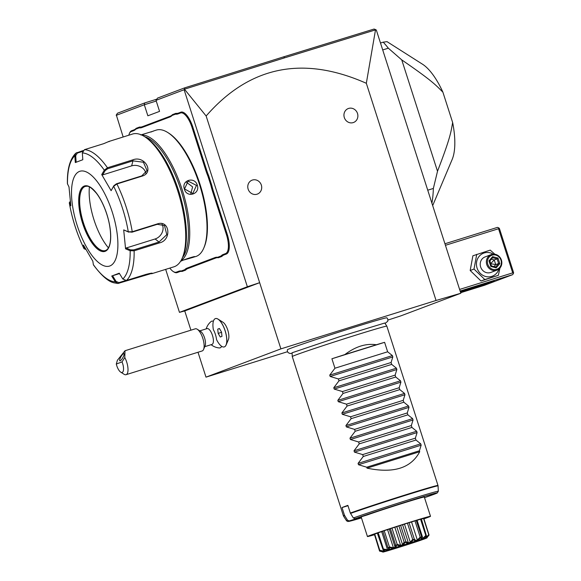 <?xml version="1.0" encoding="UTF-8"?>
<svg xmlns="http://www.w3.org/2000/svg" width="581" height="581" viewBox="0 0 581 581"><rect width="100%" height="100%" fill="white"/><g stroke="black" fill="none" stroke-linecap="round" stroke-linejoin="round"><path stroke-width="0.87" d="M387.985 320.044L400.781 315.897L460.827 293.245L436.062 300.479L280.906 348.876L205.994 377.142L287.501 351.716M385.072 323.421L387.752 321.286L387.847 319.216L386.881 317.8A52.261 1.068 162.2 0 0 346.044 329.826A52.261 1.068 162.2 0 0 290.921 348.201A52.261 1.068 162.2 0 0 287.37 349.747L287.406 351.469L288.176 352.696L290.137 353.531L292.105 353.27M165.672 269.381L179.471 312.36L184.743 310.944L190.917 330.182M198.005 352.246L205.994 377.142M116.222 115.358L144.313 104.762L144.684 102.946L117.544 113.186L116.309 114.929L123.157 136.963M436.062 300.479L366.328 83.286C302.977 55.246 249.583 66.154 206.139 115.997L184.468 89.213L184.707 87.847L157.56 98.087L156.02 100.346L184.112 89.743L247.361 286.745L179.471 312.36M156.245 101.043L144.313 104.762L147.857 115.793L159.564 111.378L156.02 100.346M176.406 272.133L177.198 272.576A18.214 6.87 72.7 0 1 173.908 271.952L173.24 271.53A17.546 6.623 -107.3 0 0 176.406 272.133L178.759 271.247A34.766 13.116 72.7 0 1 181.352 270.971L184.751 269.693A34.766 13.116 72.7 0 1 186.929 268.161L215.05 257.55A34.766 13.116 72.7 0 1 217.643 257.281L221.034 256.003A34.766 13.116 72.7 0 1 223.22 254.471L225.573 253.585A17.546 6.623 -107.3 0 0 226.416 234.535L212.74 191.955A34.766 13.116 72.7 0 1 210.91 185.433L207.976 176.29A34.766 13.116 72.7 0 1 205.674 169.95L192.006 127.37A17.546 6.623 -107.3 0 0 180.437 113.004L178.084 113.891A34.766 13.116 72.7 0 1 175.498 114.159L172.099 115.445A34.766 13.116 72.7 0 1 169.913 116.97L141.8 127.58A34.766 13.116 72.7 0 1 139.208 127.849L135.809 129.135A34.766 13.116 72.7 0 1 133.63 130.667L131.277 131.553A17.546 6.623 -107.3 0 0 129.287 133.761A17.546 6.623 -107.3 0 0 128.829 135.199M177.198 272.576L179.551 271.69A34.105 12.869 -107.3 0 1 182.114 271.429L185.557 270.129L184.751 269.693M186.929 268.161L187.721 268.611A34.105 12.869 -107.3 0 0 185.557 270.129M187.721 268.611L215.834 258A34.105 12.869 -107.3 0 1 218.405 257.739L221.848 256.439L221.034 256.003M223.22 254.471L224.005 254.921A34.105 12.869 -107.3 0 0 221.848 256.439M224.005 254.921L226.358 254.028A18.214 6.87 72.7 0 0 227.236 234.266L213.561 191.679A34.105 12.869 -107.3 0 1 211.753 185.23L208.775 175.956L207.976 176.29M205.674 169.95L206.495 169.681A34.105 12.869 -107.3 0 0 208.775 175.956M206.495 169.681L192.827 127.094A18.214 6.87 72.7 0 0 180.822 112.191L178.469 113.077A34.105 12.869 -107.3 0 1 175.898 113.339L172.463 114.639L172.099 115.445M169.913 116.97L170.298 116.164A34.105 12.869 -107.3 0 0 172.463 114.639M170.298 116.164L142.178 126.767A34.105 12.869 -107.3 0 1 139.614 127.028L136.172 128.328L135.809 129.135M133.63 130.667L134.008 129.853A34.105 12.869 -107.3 0 0 136.172 128.328M134.008 129.853L131.655 130.74A18.214 6.87 72.7 0 0 129.599 133.034L129.287 133.761M206.139 115.997L259.656 282.686L247.361 286.745M184.707 87.847L283.659 56.836L284.683 57.802L184.475 89.205L184.112 89.743M184.743 310.944L259.656 282.686L280.906 348.876M218.049 319.122L223.002 322.266A9.935 3.747 72.7 0 1 227.817 330.262A9.935 3.747 72.7 0 1 228.398 339.587L226.118 344.991A14.837 5.599 -107.3 0 0 225.254 331.068A14.837 5.599 -107.3 0 0 218.049 319.122A14.837 5.599 -107.3 0 0 215.493 318.57A14.837 5.599 -107.3 0 0 215.464 318.584L215.435 318.591A14.837 5.599 -107.3 0 0 213.35 329.652A10.93 4.125 -107.3 0 1 215.406 334.431A10.93 4.125 -107.3 0 1 216.531 339.551A14.837 5.599 -107.3 0 0 224.266 346.915A14.837 5.599 -107.3 0 0 225.196 331.083A14.837 5.599 -107.3 0 0 215.435 318.591M213.365 321.271A13.98 5.273 -107.3 0 0 211.063 321.562A14.903 14.903 0 0 0 206.197 328.882M211.128 344.686A14.903 14.903 0 0 0 219.291 347.946A13.98 5.273 -107.3 0 0 221.659 346.334M248.152 189.174A7.451 6.899 -110.7 0 1 250.6 180.967A7.451 6.899 -110.7 0 1 258.857 181.395A7.887 7.887 0 0 1 261.334 185.056A7.451 6.899 -110.7 0 1 261.617 188.702A7.451 6.899 -110.7 0 1 255.328 194.497A7.451 6.899 -110.7 0 1 248.152 189.174M344.322 117.565A7.451 6.899 -110.7 0 1 346.77 109.359A7.451 6.899 -110.7 0 1 355.027 109.787A7.887 7.887 0 0 1 357.787 117.093A7.451 6.899 -110.7 0 1 351.498 122.896A7.451 6.899 -110.7 0 1 344.322 117.565M357.497 113.462A7.451 6.899 -110.7 0 1 357.787 117.093M460.827 293.245L376.328 30.052L375.5 29.885L366.328 83.286M375.82 29.667L374.041 29.05L283.659 56.836M284.683 57.802L375.5 29.885M144.684 102.946L156.826 99.162M460.66 292.708L484.539 285.264L512.631 274.66L460.123 291.037M460.319 291.669A21.526 0.443 -17.8 0 1 481.99 284.639A21.526 0.443 -17.8 0 1 494.191 281.139A21.526 0.443 -17.8 0 1 492.732 281.785A21.526 0.443 -17.8 0 1 460.53 292.301M445.438 245.298L498.542 228.74L512.711 272.867L459.6 289.432M512.711 272.867L513.401 273.535L513.589 272.627L499.42 228.5L498.73 227.832L497.452 227.382L444.944 243.759M512.631 274.66L513.401 273.535M498.542 228.74L498.73 227.832M499.958 268.037L498.338 275.336L480.988 281.001L470.182 270.499L472.89 255.785L490.241 250.12L494.881 254.246M498.338 275.336L484.815 279.555L474.009 269.054L470.182 270.499M484.815 279.555L480.988 281.001M498.912 269.039A12.31 11.402 -110.7 0 1 488.062 276.868A12.31 11.402 -110.7 0 1 477.074 268.073A12.31 11.402 -110.7 0 1 480.443 255.037A12.31 11.402 -110.7 0 1 493.298 254.166M491.177 254.609L485.033 256.933A8.279 7.662 69.3 0 0 480.64 266.955A8.279 7.662 69.3 0 0 490.88 272.424L497.024 270.1A8.279 7.662 -110.7 0 1 486.784 264.638A8.279 7.662 69.3 0 1 491.177 254.609A8.279 7.662 69.3 0 1 501.418 260.077A8.279 7.662 -110.7 0 1 497.024 270.1M474.009 269.054L476.725 254.34M500.982 260.194A7.451 6.899 -110.7 0 1 496.675 269.337A7.451 6.899 -110.7 0 1 487.808 264.304A7.451 6.899 69.3 0 1 492.122 255.153A7.451 6.899 69.3 0 1 500.982 260.194M488.999 260.854L490.8 266.447L496.189 267.834L499.791 263.636L497.997 258.051L497.096 258.865L492.615 257.703L489.645 261.145L492.652 257.666L492.601 256.657L488.999 260.854L489.601 261.196M499.791 263.636L498.592 263.52L497.096 258.865L494.235 259.939L490.604 263.68L489.936 260.825M496.189 267.834L495.593 267.02L498.592 263.52L495.731 264.602L490.604 263.68L491.504 265.945M491.163 265.851L495.666 267.013L491.17 265.873L489.645 261.138M490.8 266.447L491.098 265.858M491.337 259.191L494.235 259.939L495.731 264.602L494.024 266.592M388.333 48.187A105.96 39.98 -107.3 0 0 383.228 42.152L387.033 41.658L422.46 64.186A54.636 20.611 72.7 0 1 442.904 92.183C435.656 84.942 432.293 80.897 401.754 59.901L388.333 48.187L382.712 49.937M383.228 42.152L380.49 43.009M431.908 203.168A105.96 39.98 -107.3 0 0 433.368 188.44L437.508 171.25L401.754 59.901M427.739 190.198L433.368 188.44M442.904 92.183L452.643 122.511C450.885 132.388 450.478 137.537 437.508 171.25M452.643 122.511A54.636 20.611 72.7 0 1 452.171 159.448L432.685 205.587M224.295 346.901A14.837 5.599 -107.3 0 0 224.324 346.893A14.837 5.599 -107.3 0 0 226.118 344.991M199.813 330.872L207.076 328.606A8.279 3.123 -107.3 0 1 212.464 335.404A8.279 3.123 72.7 0 1 212 344.417L204.744 346.675M219.429 328.49L217.744 329.129L218.158 333.392L220.272 337.009L221.964 336.37L221.543 332.114L219.429 328.49M217.744 329.129L219.487 328.585M218.158 333.392L221.564 332.325M197.264 329.253A11.591 4.372 -107.3 0 1 202.813 338.338A11.591 4.372 72.7 0 1 203.568 349.457L205.108 345.811A8.279 3.123 72.7 0 0 204.57 337.866A8.279 3.123 -107.3 0 0 200.605 331.381L197.264 329.253A11.591 4.372 -107.3 0 0 195.267 328.824L125.009 350.735L117.384 360.293L116.302 364.047A8.279 3.123 -107.3 0 0 120.717 372.138A8.279 3.123 -107.3 0 0 123.477 370.061A8.279 3.123 -107.3 0 0 122.039 361.883L116.302 364.047M203.568 349.457A11.591 4.372 72.7 0 1 202.166 350.953L126.055 374.687A11.591 4.372 72.7 0 1 124.058 374.258L120.717 372.138M125.009 350.735L124.792 357.504A11.591 4.372 72.7 0 1 126.702 362.079A11.591 4.372 72.7 0 1 126.055 374.687M124.792 357.504L122.039 361.883M123.571 353.618A4.14 1.046 -60.4 0 0 120.681 357.235A4.14 1.046 -60.4 0 0 119.839 360.816A4.14 1.046 -60.4 0 0 120.187 360.808A4.14 1.046 -60.4 0 0 123.078 357.199A4.14 1.046 -60.4 0 0 123.927 353.618A4.14 1.046 -60.4 0 0 123.571 353.618M139.614 127.028L139.208 127.849M175.898 113.339L175.498 114.159M211.753 185.23L210.91 185.433M218.405 257.739L217.643 257.281M182.114 271.429L181.352 270.971M169.834 268.088A17.546 6.623 -107.3 0 0 173.24 271.53M180.604 261.261L181.243 261.043C184.09 259.467 197.722 255.219 194.127 257.02L195.797 256.519A66.227 24.983 -107.3 0 0 196.32 256.337A66.227 24.983 -107.3 0 0 203.808 248L204.272 246.91A65.232 24.613 -107.3 0 0 200.452 185.695A65.232 24.613 -107.3 0 0 168.795 133.165L167.793 132.533A66.227 24.983 -107.3 0 0 156.362 130.079L154.168 130.783M150.9 132.047L154.038 130.805M193.473 257.245L183.995 259.932M194.591 256.722L193.684 256.773M203.808 248A66.227 24.983 -107.3 0 0 199.937 185.855A66.227 24.983 -107.3 0 0 167.793 132.533M153.587 131.059L140.762 134.959M180.887 260.796A66.227 24.983 -107.3 0 0 182.659 191.243A66.227 24.983 -107.3 0 0 141.655 135.032M184.417 189.166C180.996 180.27 194.628 176.072 197.3 185.15C200.401 194.17 186.777 198.368 184.417 189.166L188.142 181.105L196.48 185.419L192.819 193.495L184.765 189.072M182.47 257.594A65.232 24.613 -107.3 0 0 181.425 191.628A65.232 24.613 -107.3 0 0 144.785 136.767M152.302 273.237L117.921 283.47L115.314 281.865L111.734 276.033L119.25 273.193L122.823 279.025L126.433 280.492L145.831 274.443C151.358 273.019 153.304 272.779 151.663 273.731L173.951 266.802A69.538 26.232 -107.3 0 0 174.503 266.614A69.538 26.232 -107.3 0 0 182.361 257.862L183.131 256.032A67.883 25.608 -107.3 0 0 179.159 192.34A67.883 25.608 -107.3 0 0 146.216 137.675L144.546 136.615A69.538 26.232 -107.3 0 0 132.541 134.037L109.932 141.154M103.759 143.652L109.163 141.35L103.832 143.63L84.434 149.68L82.335 152.926L82.814 159.724L75.305 162.557L74.826 155.759L75.799 153.159L83.076 150.602M125.373 280.608L118.938 282.62L116.069 281.429L112.583 275.75L119.49 273.593M85.756 249.394L84.049 248.748L83.446 245.08L92.829 261.181L93.359 264.616A67.084 25.31 72.7 0 0 115.314 281.865L116.069 281.429M93.359 264.616L93.505 264.98C101.588 275.815 108.494 281.778 114.203 282.867L117.921 283.47M75.799 153.159C69.865 159.194 67.069 169.383 67.411 183.727L68.986 186.922L70.853 205.863L69.357 202.987A67.084 25.31 72.7 0 0 83.976 248.523L84.877 248.77L84.659 247.383M85.552 249.365L84.877 248.77M70.497 203.321L69.945 202.253L69.292 202.791L70.243 201.36M69.945 202.253L70.098 201.498M67.49 184.054A67.084 25.31 72.7 0 1 74.826 155.759L75.69 155.657L77.346 153.057L82.582 151.423M108.996 141.699L109.613 141.19M122.823 279.025A67.084 25.31 72.7 0 0 130.159 250.738L125.569 248.828L123.695 229.894L128.292 231.804L132.25 231.746L157.495 223.874C169.855 219.749 171.947 240.149 159.376 242.938L134.131 250.81L130.159 250.738L130.587 249.881L126.106 248.022L155.127 238.973A9.935 8.069 -51.9 0 0 162.07 224.266M182.361 257.862A69.538 26.232 -107.3 0 0 178.294 192.609A69.538 26.232 -107.3 0 0 144.546 136.615M84.434 149.68A69.538 26.232 72.7 0 1 107.463 167.771L132.715 159.891C144.553 155.025 154.699 172.375 142.156 176.108L116.912 183.981L113.673 186.269L113.905 185.666L111.109 190.677L101.726 174.576L104.289 170.168L107.463 167.771L107.703 168.737L132.955 160.857L143.413 162.237L147.029 170.582L141.72 175.912L116.476 183.785L113.905 185.666M111.109 190.677L113.673 186.269A67.084 25.31 72.7 0 1 128.292 231.804L132.01 232.189L157.262 224.317L164.488 225.53L166.783 234.651L159.012 242.023L133.761 249.895L130.587 249.881M151.024 273.23L143.609 275.133M111.734 276.033L112.583 275.75M79.517 171.402A49.668 18.737 -107.3 0 0 77.142 225.305A49.668 18.737 -107.3 0 0 109.882 265.96A49.668 18.737 -107.3 0 0 112.256 212.058A49.668 18.737 -107.3 0 0 79.517 171.402M76.155 162.281L75.69 155.657M82.335 152.926A67.084 25.31 72.7 0 1 104.289 170.168L105.139 170.618L107.703 168.737M101.726 174.576L102.634 174.91L131.655 165.861A9.935 7.865 -165.5 0 1 145.758 173.16M123.695 229.894L128.837 232.182M125.569 248.828L126.106 248.022M85.313 186.407A33.611 12.68 -107.3 0 0 85.08 186.486A33.611 12.68 -107.3 0 0 82.778 188.179A33.611 12.68 -107.3 0 0 83.475 222.959A33.611 12.68 -107.3 0 0 102.234 250.549A33.611 12.68 -107.3 0 0 105.328 250.571M89.401 186.922A42.551 16.05 -107.3 0 0 94.006 219.879A42.551 16.05 -107.3 0 0 108.4 247.818M102.634 174.91L105.139 170.618M190.764 193.858L192.616 186.879L186.363 182.194M384.847 323.065L386.844 326.166A49.668 1.017 162.2 0 0 386.844 326.166A49.668 1.017 162.2 0 0 348.215 337.525A49.668 1.017 162.2 0 0 295.649 355.049A49.668 1.017 162.2 0 0 292.265 356.531A49.668 1.017 162.2 0 0 292.265 356.538L343.407 515.819A49.668 1.017 -17.8 0 1 344.475 515.245L342.013 507.576A49.668 1.017 162.2 0 1 344.322 506.661A49.668 1.017 162.2 0 1 347.866 505.368L350.328 513.038L353.342 517.976L355.151 518.695L367.366 514.889A33.11 0.675 -17.8 0 1 402.502 503.357A33.11 0.675 -17.8 0 1 424.312 497.031L430.499 516.291A33.11 0.675 -17.8 0 1 423.941 518.84M347.975 505.71A43.045 0.879 -17.8 0 0 347.961 505.717L342.013 507.576M430.499 516.291A33.11 0.675 -17.8 0 0 410.68 521.999A33.11 0.675 162.2 0 0 367.446 536.539L361.259 517.272A33.11 0.675 -17.8 0 1 361.52 517.097L361.404 516.749M361.52 517.097L349.297 520.903L347.489 520.184L344.475 515.245M367.446 536.539A33.11 0.675 162.2 0 0 374.266 534.789M426.287 535.965L425.655 537.614L426.265 537.461L428.771 534.68L423.549 518.426A26.225 0.537 -17.8 0 1 423.796 518.39L429.061 535.065A26.225 0.537 162.2 0 0 429.018 535.072L425.808 536.982L426.403 535.733A26.225 0.537 162.2 0 0 426.258 535.776C422.264 539.887 420.542 540.388 421.08 537.287A26.225 0.537 162.2 0 0 420.847 537.36C417.231 541.383 414.863 542.109 413.745 539.538A26.225 0.537 162.2 0 0 413.447 539.633C410.738 543.395 408.007 544.259 405.262 542.218A26.225 0.537 162.2 0 0 404.95 542.32C403.57 545.682 400.817 546.576 396.67 545A26.225 0.537 162.2 0 0 396.373 545.101C396.598 547.963 394.143 548.776 389.009 547.556A26.225 0.537 162.2 0 0 388.762 547.636C390.65 549.96 388.791 550.599 383.184 549.568A26.225 0.537 162.2 0 0 383.017 549.626L383.22 549.749M423.549 518.426L421.399 519.087M421.08 537.287L421.457 536.721L421.697 538.732L422.903 538.384L425.786 535.457L420.564 519.203A26.225 0.537 -17.8 0 1 421.363 518.978L426.403 535.733M420.564 519.203L417.1 520.307A23.443 0.479 162.2 0 0 416.366 520.518M416.236 520.467L421.661 537.026L416.236 520.467A26.225 0.537 -17.8 0 0 414.972 520.852L411.551 521.963A23.443 0.479 162.2 0 0 409.903 522.472L409.024 522.675A26.225 0.537 -17.8 0 0 407.455 523.169L404.485 524.156A23.443 0.479 162.2 0 0 402.582 524.759L400.599 525.333A26.225 0.537 -17.8 0 0 398.907 525.878L396.758 526.626A23.443 0.479 162.2 0 0 394.826 527.25L391.979 528.122A26.225 0.537 -17.8 0 0 390.374 528.645L389.292 529.073A23.443 0.479 162.2 0 0 387.578 529.64L384.208 530.7A26.225 0.537 -17.8 0 0 382.872 531.15L388.072 548.028L382.872 531.15M382.697 531.295A23.443 0.479 162.2 0 0 381.702 531.644L378.209 532.77A26.225 0.537 -17.8 0 0 377.316 533.089L383.017 549.626C384.68 550.686 385.218 551.216 384.629 551.216L379.916 550.795A26.225 0.537 162.2 0 0 379.851 550.824C384.513 552.219 384.426 552.306 379.589 551.1L374.418 534.346M377.352 533.191L374.716 534.07A26.225 0.537 -17.8 0 0 374.375 534.215L379.851 550.824M379.371 550.694L379.778 550.715M379.916 550.795L374.716 534.07M379.938 550.316L383.707 551.086L383.366 550.025M383.707 551.086L384.433 550.817L383.017 549.626M383.184 549.568L383.424 549.016L378.209 532.77M383.424 549.016L387.505 549.72L381.702 531.644M387.505 549.72L388.798 549.27L388.093 547.404L388.762 547.636M389.009 547.556L389.423 546.953L384.208 530.7M389.423 546.953L393.381 547.716L387.578 529.64M393.381 547.716L395.095 547.149L389.292 529.073M395.095 547.149L395.588 544.898L390.374 528.645M395.588 544.898L396.373 545.101M396.67 545L397.201 544.368L391.979 528.122M397.201 544.368L400.629 545.334L394.826 527.25M400.629 545.334L402.56 544.709L396.758 526.626M402.56 544.709L404.129 542.124L398.907 525.878M404.129 542.124L404.95 542.32M405.262 542.218L405.821 541.579L400.599 525.333M405.821 541.579L408.385 542.843L402.582 524.759M408.385 542.843L410.288 542.24L404.485 524.156M410.288 542.24L412.67 539.415L407.455 523.169M412.67 539.415L413.447 539.633M413.745 539.538L414.246 538.928L409.024 522.675M414.246 538.928L415.698 540.548L417.354 540.039L411.551 521.963M415.575 540.156L415.698 540.548M417.354 540.039L420.194 537.098L414.972 520.852M420.194 537.098L420.847 537.36M422.903 538.384L417.1 520.307M425.786 535.457L426.258 535.776M426.265 537.461L426.018 536.684M428.771 534.68L429.018 535.072M384.789 551.26C373.155 555.567 415.931 542.226 425.074 538.689C436.709 534.382 393.933 547.723 384.789 551.26L383.257 551.95L379.589 551.1M383.053 551.856L382.392 551.761M425.074 538.689L426.737 537.897M428.8 535.341C425.779 539.066 425.866 538.972 429.061 535.065M376.365 344.751L344.838 354.584C355.557 346.494 366.066 343.218 376.365 344.751A49.668 1.017 162.2 0 1 384.607 342.332L387.636 351.788L392.386 355.587L392.814 356.923L391.086 362.515L391.688 364.396L396.431 368.194L396.859 369.531L395.131 375.123L395.734 377.004L400.483 380.802L400.912 382.138L399.176 387.73L399.786 389.611L404.529 393.41L404.957 394.746L403.229 400.338L403.831 402.219L408.574 406.017L409.009 407.354L407.274 412.946L407.877 414.827L412.626 418.625L413.055 419.961L411.326 425.553L411.929 427.434L416.671 431.233L417.1 432.569L415.371 438.161L415.974 440.042L420.724 443.84L421.152 445.177L419.417 450.769L419.722 451.713L367.025 468.148C393.453 473.675 411.021 468.199 419.722 451.713M421.152 445.177L358.492 464.72L366.727 467.204L367.025 468.148M358.492 464.72L358.063 463.384L363.285 456.477L415.974 440.042M417.1 432.569L354.446 452.112L362.675 454.596L363.285 456.477M354.446 452.112L354.018 450.776L359.232 443.869L411.929 427.434M413.055 419.961L350.401 439.505L358.63 441.988L359.232 443.869M350.401 439.505L349.973 438.168L355.187 431.262L407.877 414.827M409.009 407.354L346.349 426.897L354.584 429.381L355.187 431.262M346.349 426.897L345.92 425.561L351.142 418.654L403.831 402.219M404.957 394.746L342.303 414.289L350.532 416.773L351.142 418.654M342.303 414.289L341.875 412.953L347.089 406.046L399.786 389.611M400.912 382.138L338.258 401.682L346.487 404.165L347.089 406.046M338.258 401.682L337.822 400.345L343.044 393.439L395.734 377.004M396.859 369.531L334.206 389.074L342.441 391.558L343.044 393.439M334.206 389.074L333.777 387.738L338.992 380.831L391.688 364.396M392.814 356.923L330.161 376.466L338.389 378.95L338.992 380.831M330.161 376.466L329.732 375.13L334.946 368.223L387.636 351.788M344.838 354.584A49.668 1.017 162.2 0 0 331.911 358.767L334.946 368.223M366.727 467.204L419.417 450.769M362.675 454.596L415.371 438.161M358.63 441.988L411.326 425.553M354.584 429.381L407.274 412.946M350.532 416.773L403.229 400.338M346.487 404.165L399.176 387.73M342.441 391.558L395.131 375.123M338.389 378.95L391.086 362.515M384.607 342.332L331.911 358.767M497.997 258.051L492.601 256.657M131.277 131.553L131.655 130.74M141.8 127.58L142.178 126.767M178.084 113.891L178.469 113.077M180.437 113.004L180.822 112.191M192.006 127.37L192.827 127.094M212.74 191.955L213.561 191.679M226.416 234.535L227.236 234.266M225.573 253.585L226.358 254.028M215.05 257.55L215.834 258M178.759 271.247L179.551 271.69M138.263 277.297L138.314 276.781M118.873 283.346L118.938 282.62M76.874 152.534L77.346 153.057M116.476 183.785L116.912 183.981A69.538 26.232 72.7 0 1 132.25 231.746L132.01 232.189M133.761 249.895L134.131 250.81A69.538 26.232 72.7 0 1 126.433 280.492M142.156 176.108L141.72 175.912M157.495 223.874L157.262 224.317M159.376 242.938L159.012 242.023L155.127 238.973M151.663 273.731L150.878 273.288M132.715 159.891L132.955 160.857L131.655 165.861M105.176 251.304A34.272 12.927 -107.3 0 0 106.817 214.113A34.272 12.927 -107.3 0 0 84.223 186.058A34.272 12.927 -107.3 0 0 82.582 223.249A34.272 12.927 -107.3 0 0 105.176 251.304M105.292 250.585L105.524 250.505C111.922 248.189 112.256 230.904 106.751 214.077C103.992 205.645 100.571 198.724 96.475 193.313C88.617 184.359 87.194 186.414 85.276 186.414A33.611 12.68 -107.3 0 0 85.015 186.508A33.611 12.68 -107.3 0 0 83.294 222.625A33.611 12.68 -107.3 0 0 105.292 250.585A33.611 12.68 -107.3 0 0 105.502 250.513M197.3 185.15L196.48 185.419M349.297 520.903A46.625 0.951 162.2 0 0 361.469 517.911L349.05 521.368L347.605 521.469L346.501 520.729A48.223 0.988 -17.8 0 1 347.489 520.184M353.342 517.976A48.223 0.988 -17.8 0 1 404.921 500.975A48.223 0.988 -17.8 0 1 438.328 491.243L437.297 492.928L424.522 497.67A46.625 0.951 162.2 0 0 420.237 497.554A46.625 0.951 162.2 0 0 355.151 518.695M344.656 515.637A49.61 1.017 162.2 0 0 343.596 516.218L343.407 515.819M438.328 491.243L438.067 485.883A49.61 1.017 162.2 0 0 403.584 495.927A49.61 1.017 162.2 0 0 350.51 513.43M350.328 513.038A49.668 1.017 -17.8 0 1 403.337 495.557A49.668 1.017 -17.8 0 1 437.987 485.455L438.067 485.883M420.724 443.84L358.063 463.384M416.671 431.233L354.018 450.776M412.626 418.625L349.973 438.168M408.574 406.017L345.92 425.561M404.529 393.41L341.875 412.953M400.483 380.802L337.822 400.345M396.431 368.194L333.777 387.738M392.386 355.587L329.732 375.13M261.617 188.702A7.887 7.887 0 0 0 261.334 185.056M69.292 202.791C72.109 218.899 77.026 234.216 84.049 248.748M292.127 352.761L338.934 336.944L384.76 323.021M292.083 352.841L292.265 356.531M346.501 520.729L343.596 516.218M386.844 326.173L437.987 485.455"/></g></svg>
